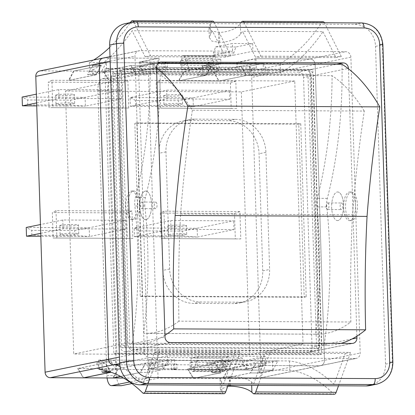 <?xml version="1.0" encoding="UTF-8"?>
<svg xmlns="http://www.w3.org/2000/svg" width="415" height="415" viewBox="0 0 415 415"><rect width="100%" height="100%" fill="white"/><g stroke="black" fill="none" stroke-linecap="round" stroke-linejoin="round"><path stroke-width="0.31" stroke-dasharray="2.08 1.56" d="M131.851 383.553L158.063 378.221L193.188 378.387L220.661 372.795L212.143 372.753L225.853 369.962L272.873 370.185L259.157 372.981L250.644 372.94L223.171 378.532L256.169 378.693A5.499 4.98 78.5 0 0 257.093 378.599A5.499 4.98 78.5 0 0 260.994 373.235L251.698 77.397A5.499 4.98 78.5 0 0 246.526 71.894L213.528 71.733L241.001 66.141L249.514 66.182L263.229 63.386L216.215 63.163L202.499 65.954L211.017 65.995L183.544 71.588L148.42 71.422L111.853 78.866A10.998 4.586 -89.7 0 0 107.625 90.755L116.579 375.637A10.998 4.586 -89.7 0 0 121.097 385.706M107.07 377.956A10.998 4.586 90.3 0 1 106.883 375.591L97.93 90.709A10.998 4.586 90.3 0 1 102.157 78.819L138.724 71.375L103.6 71.204L131.073 65.612L139.585 65.653L153.301 62.857L106.287 62.634L92.571 65.425L101.084 65.466L73.616 71.058L40.618 70.903A5.499 4.98 78.5 0 0 39.69 70.991M236.711 62.432L236.866 67.251L210.327 67.126L206.992 67.806L164.107 67.598L167.442 66.919L140.908 66.789L159.189 63.07L255.147 63.531L254.997 58.707L236.711 62.432L210.177 62.302L206.836 62.981L163.956 62.779L167.292 62.1L140.752 61.97L159.038 58.245L104.061 57.981L158.037 58.24L139.399 62.037L165.237 62.162L161.809 62.857L208.091 63.08L211.52 62.385L237.359 62.509L255.998 58.712L309.974 58.972A5.499 4.98 -101.5 0 1 315.141 64.475L324.442 360.319A5.499 4.98 -101.5 0 1 320.541 365.682A5.499 4.98 -101.5 0 1 319.612 365.771L265.636 365.511L246.998 369.309L221.159 369.184L217.73 369.879L171.452 369.656L174.881 368.961L149.042 368.836L167.681 365.039L119.774 364.811L168.682 365.044L150.396 368.769L150.246 363.945L168.526 360.225L168.682 365.044M138.724 71.375L148.368 378.174L129.677 381.976M107.568 371.135L115.925 369.428L162.939 369.656L149.229 372.447L140.711 372.411L120.734 376.478M123.571 378.055L148.368 378.174M223.171 378.532L228.188 369.246L187.58 369.049L193.188 378.387M158.063 378.221L148.42 71.422M183.544 71.588L178.528 80.878L159.858 80.785L160.719 108.18L236.685 108.548L235.824 81.153L219.13 81.075L213.528 71.733M239.922 211.541L163.956 211.178L164.817 238.568L240.783 238.936L239.922 211.541L234.506 213.429L160.289 213.071L161.093 238.547L235.31 238.905L234.506 213.429M73.616 71.058L68.6 80.349L51.906 80.266L52.767 107.661L128.733 108.025L127.872 80.635L109.202 80.541L103.6 71.204M113.3 377.894L118.259 368.712L77.652 368.52L83.254 377.858M56.004 210.654L56.865 238.049L132.831 238.418L131.97 211.022L56.004 210.654L52.337 212.547L53.136 238.023L127.353 238.381L126.554 212.905L52.337 212.547M255.998 58.712L256.283 67.92L158.328 67.448L158.037 58.24M167.681 365.039L167.39 355.837L265.351 356.309L265.636 365.511M113.86 353.824L318.772 354.815L309.818 69.928L104.907 68.942L113.86 353.824L116.828 353.222L107.879 68.335L312.791 69.326L321.739 354.208L116.828 353.222M188.841 68.21L184.141 56.212A2.2 0.918 -89.7 0 0 183.482 55.527A2.2 0.918 -89.7 0 0 183.404 55.537L182.47 55.724A2.2 0.918 -89.7 0 0 181.625 58.105L181.988 69.606L212.973 69.756L212.61 58.25A2.2 0.918 90.3 0 1 213.455 55.875L214.389 55.683A2.2 0.918 90.3 0 1 214.467 55.677A2.2 0.918 90.3 0 1 215.126 56.362L219.831 68.361L188.841 68.21L181.988 69.606M212.973 69.756L219.831 68.361M197.903 356.604L194.013 370.351A2.2 0.918 90.3 0 1 193.328 371.321L192.394 371.508A2.2 0.918 90.3 0 1 192.316 371.518A2.2 0.918 90.3 0 1 191.408 369.506L191.05 358L197.903 356.604L228.893 356.75L222.035 358.15L222.399 369.651A2.2 0.918 -89.7 0 0 223.301 371.664A2.2 0.918 -89.7 0 0 223.379 371.658L224.313 371.467A2.2 0.918 -89.7 0 0 225.003 370.502L228.893 356.75M222.035 358.15L191.05 358M246.998 369.309L246.707 360.106L220.868 359.976L217.444 360.677L171.162 360.453L174.591 359.753L148.752 359.629L167.39 355.837M221.159 369.184L220.868 359.976M217.73 369.879L217.444 360.677M171.452 369.656L171.162 360.453M174.881 368.961L174.591 359.753M149.042 368.836L148.752 359.629M265.351 356.309L246.707 360.106M237.359 62.509L237.645 71.712L211.806 71.588L208.382 72.288L162.099 72.065L165.528 71.364L139.689 71.24L158.328 67.448M211.52 62.385L211.806 71.588M208.091 63.08L208.382 72.288M161.809 62.857L162.099 72.065M165.237 62.162L165.528 71.364M139.399 62.037L139.689 71.24M256.283 67.92L237.645 71.712M241.001 66.141L246.603 75.478L219.13 81.075L178.528 80.878L205.996 75.281L211.017 65.995M131.073 65.612L136.675 74.949L109.202 80.541L68.6 80.349L96.067 74.752L101.084 65.466M249.514 66.182L255.116 75.52L246.603 75.478M96.067 74.752L87.555 74.71L92.571 65.425M220.661 372.795L215.053 363.457L187.58 369.049M259.157 372.981L264.173 363.69L255.661 363.649L250.644 372.94M255.661 363.649L228.188 369.246M110.722 372.255L105.125 362.923L77.652 368.52M149.229 372.447L154.25 363.161L145.732 363.12L140.711 372.411M145.732 363.12L118.259 368.712M105.125 362.923L96.612 362.881L102.215 372.224M163.956 211.178L160.289 213.071M164.817 238.568L161.093 238.547M240.783 238.936L235.31 238.905M56.865 238.049L53.136 238.023M132.831 238.418L127.353 238.381M131.97 211.022L126.554 212.905M156.995 108.154L231.212 108.512L230.408 83.036L156.19 82.684L156.995 108.154L160.719 108.18M236.685 108.548L231.212 108.512M235.824 81.153L230.408 83.036M159.858 80.785L156.19 82.684M122.456 82.518L48.239 82.16L49.037 107.635L123.255 107.993L122.456 82.518L127.872 80.635M51.906 80.266L48.239 82.16M52.767 107.661L49.037 107.635M128.733 108.025L123.255 107.993M139.585 65.653L145.193 74.991L136.675 74.949M106.287 62.634L101.27 71.919L158.904 72.2L145.193 74.991M158.904 72.2L153.301 62.857M101.27 71.919L87.555 74.71M263.229 63.386L268.832 72.729L255.116 75.52M205.996 75.281L197.483 75.245L202.499 65.954M268.832 72.729L211.194 72.449L197.483 75.245M211.194 72.449L216.215 63.163M115.925 369.428L110.328 360.09L167.961 360.37L162.939 369.656M167.961 360.37L154.25 363.161M110.328 360.09L96.612 362.881M272.873 370.185L277.884 360.9L264.173 363.69M277.884 360.9L220.251 360.619L206.535 363.416L212.143 372.753M215.053 363.457L206.535 363.416M220.251 360.619L225.853 369.962M121.657 347.765L316.572 348.704L307.961 74.778L113.046 73.839L121.657 347.765L124.625 347.158L319.545 348.102L316.572 348.704M319.545 348.102L310.934 74.171L307.961 74.778M310.934 74.171L116.018 73.232L113.046 73.839M116.018 73.232L124.625 347.158M321.739 354.208L318.772 354.815M312.791 69.326L309.818 69.928M107.879 68.335L104.907 68.942M294.754 81.003L118.83 80.152L127.094 343.122L303.017 343.973L294.754 81.003L241.364 91.876L65.44 91.025L73.704 353.995L249.628 354.846L241.364 91.876M262.742 270.87L259.064 153.737A32.993 29.875 78.5 0 0 228.043 120.724L188.057 120.532A32.993 29.875 78.5 0 0 182.512 121.076A32.993 29.875 78.5 0 0 159.106 153.254L162.784 270.388A32.993 29.875 78.5 0 0 193.805 303.401L233.79 303.598A32.993 29.875 78.5 0 0 239.341 303.054A32.993 29.875 78.5 0 0 262.742 270.87L269.6 269.475A32.993 29.875 -101.5 0 1 246.194 301.653A32.993 29.875 -101.5 0 1 240.643 302.198L200.663 302.006A32.993 29.875 -101.5 0 1 169.642 268.993L165.964 151.859A32.993 29.875 -101.5 0 1 189.365 119.676A32.993 29.875 -101.5 0 1 194.915 119.131L234.9 119.328A32.993 29.875 -101.5 0 1 265.916 152.341L269.6 269.475M303.017 343.973L249.628 354.846M127.094 343.122L73.704 353.995M65.44 91.025L118.83 80.152M223.197 361.828L223.265 364.022L225.724 369.034L242.5 365.62L262.788 365.714L246.017 369.132L243.558 364.121L243.491 361.927L223.197 361.828L242.256 357.948L242.5 365.62M225.724 369.034L246.017 369.132M223.265 364.022L243.558 364.121M262.788 365.714L262.55 358.046L243.491 361.927M242.256 357.948L149.447 357.502A5.499 4.98 78.5 0 1 144.28 351.998L134.979 56.155A5.499 4.98 78.5 0 1 138.88 50.791A5.499 4.98 78.5 0 1 139.808 50.703L232.618 51.149L213.554 55.029L213.486 52.84L215.603 46.895L232.374 43.482L232.618 51.149M262.55 358.046L355.359 358.493L319.612 365.771L264.64 365.506L246.354 369.231L219.815 369.101L216.48 369.781L173.6 369.573L176.935 368.894L150.396 368.769M223.187 367.384L190.2 367.223L197.426 365.755L230.408 365.916L223.187 367.384L223.037 362.565L230.258 361.092L197.27 360.936L190.049 362.404L223.037 362.565M190.2 367.223L190.049 362.404M197.426 365.755L197.27 360.936M230.408 365.916L230.258 361.092M246.354 369.231L246.204 364.412L219.665 364.282L216.329 364.961L173.444 364.754L176.785 364.074L150.246 363.945M219.815 369.101L219.665 364.282M216.48 369.781L216.329 364.961M173.6 369.573L173.444 364.754M264.64 365.506L264.485 360.687L246.204 364.412M176.935 368.894L176.785 364.074M264.485 360.687L168.526 360.225M252.668 43.58L235.891 46.994L233.78 52.938L233.847 55.128L252.906 51.247L252.668 43.58L232.374 43.482M215.603 46.895L235.891 46.994M213.486 52.84L233.78 52.938M213.554 55.029L233.847 55.128M369.915 385.571A21.995 19.915 78.5 0 0 385.519 364.116L375.534 46.361A21.995 19.915 78.5 0 0 354.851 24.35L128.951 23.261A21.995 19.915 78.5 0 0 125.252 23.624M355.359 358.493A5.499 4.98 78.5 0 0 356.283 358.404A5.499 4.98 78.5 0 0 360.184 353.041L355.536 205.119A14.297 5.96 -89.7 0 0 349.663 192.031A14.297 5.96 -89.7 0 0 343.636 206.302A14.297 5.96 -89.7 0 0 349.523 220.624A14.297 5.96 -89.7 0 0 355.536 205.119L350.888 57.197A5.499 4.98 78.5 0 0 345.716 51.693L252.906 51.247M213.699 65.409L180.712 65.248L187.933 63.775L220.92 63.936L213.699 65.409L213.543 60.585L220.77 59.117L187.782 58.956L180.561 60.429L213.543 60.585M180.561 60.429L180.712 65.248M187.782 58.956L187.933 63.775M220.77 59.117L220.92 63.936M210.177 62.302L210.327 67.126M206.836 62.981L206.992 67.806M163.956 62.779L164.107 67.598M255.147 63.531L236.866 67.251M167.292 62.1L167.442 66.919M140.752 61.97L140.908 66.789M159.038 58.245L159.189 63.07M139.808 50.703L104.061 57.981A5.499 4.98 78.5 0 0 103.138 58.074M256.169 378.693L319.612 365.771A5.499 4.98 78.5 0 0 320.541 365.682A5.499 4.98 78.5 0 0 324.442 360.319L315.141 64.475A5.499 4.98 78.5 0 0 309.974 58.972L254.997 58.707M306.073 70.498L298.39 72.065L116.47 71.188L124.147 69.621A5.499 4.98 78.5 0 0 123.224 69.715A5.499 4.98 78.5 0 0 119.323 75.079L127.794 344.621A5.499 4.98 78.5 0 0 132.966 350.125L314.886 351.002A5.499 4.98 78.5 0 0 315.81 350.914A5.499 4.98 78.5 0 0 319.711 345.55L311.24 76.002A5.499 4.98 78.5 0 0 306.073 70.498L124.147 69.621M119.323 75.079L111.645 76.64A5.499 4.98 -101.5 0 1 115.546 71.276A5.499 4.98 -101.5 0 1 116.47 71.188M111.645 76.64L120.117 346.188L127.794 344.621M132.966 350.125L125.283 351.687A5.499 4.98 -101.5 0 1 120.117 346.188M125.283 351.687L307.209 352.563L314.886 351.002M319.711 345.55L312.033 347.111A5.499 4.98 -101.5 0 1 308.132 352.475A5.499 4.98 -101.5 0 1 307.209 352.563M312.033 347.111L303.562 77.569L311.24 76.002M298.39 72.065A5.499 4.98 -101.5 0 1 303.562 77.569M306.213 296.86L142.283 296.071L136.846 122.949L300.771 123.737L306.213 296.86L304.2 297.27L298.764 124.147L134.834 123.359L140.275 296.481L304.2 297.27M140.275 296.481L142.283 296.071M134.834 123.359L136.846 122.949M298.764 124.147L300.771 123.737M308.08 70.094A5.499 4.98 -101.5 0 1 313.252 75.592L321.724 345.14A5.499 4.98 -101.5 0 1 317.823 350.504A5.499 4.98 -101.5 0 1 316.899 350.592L134.974 349.715A5.499 4.98 -101.5 0 1 129.807 344.211L121.336 74.669A5.499 4.98 -101.5 0 1 125.237 69.305A5.499 4.98 -101.5 0 1 126.16 69.212L308.08 70.094L336.705 64.263M146.132 219.587A14.297 5.96 -89.7 0 0 151.625 204.133A14.297 5.96 -89.7 0 0 145.753 191.05A14.297 5.96 -89.7 0 0 139.725 205.316A14.297 5.96 -89.7 0 0 145.613 219.639A14.297 5.96 -89.7 0 0 146.132 219.587M338.049 220.515A14.297 5.96 90.3 0 1 337.53 220.567A14.297 5.96 90.3 0 1 331.642 206.239A14.297 5.96 90.3 0 1 337.67 191.974A14.297 5.96 90.3 0 1 343.542 205.062A14.297 5.96 90.3 0 1 338.049 220.515M139.632 204.076A14.297 5.96 90.3 0 1 133.62 219.582A14.297 5.96 90.3 0 1 127.727 205.259A14.297 5.96 90.3 0 1 133.755 190.993A14.297 5.96 90.3 0 1 139.632 204.076M348.46 68.817L356.864 336.207M228.105 385.27L240.197 351.853L234.823 352.947L223.659 383.802A335.564 139.871 -89.7 0 0 221.589 381.862L220.049 379.331L222.373 377.007L230.232 376.156C239.87 376.53 246.987 378.48 251.578 382.007A335.564 139.871 90.3 0 1 253.648 383.948L264.812 353.087L270.186 351.998L258.094 385.411M227.768 386.215L220.37 389.493L221.911 392.134A326.304 136.011 90.3 0 1 223.135 393.311A5.499 2.293 -89.7 0 0 223.991 393.716M253.648 383.948L334.059 384.332A335.564 139.871 -89.7 0 0 289.514 360.957L272.52 360.874L272.816 370.185L289.805 370.268A326.304 136.011 90.3 0 1 333.536 393.845A5.499 2.293 -89.7 0 0 334.397 394.25M215.375 363.447L221.174 372.784L193.748 378.371L187.948 369.034L215.375 363.447L211.873 363.431L225.542 360.645L272.52 360.874L258.856 363.654L255.355 363.639L227.928 369.226L223.026 378.511L250.453 372.929L255.355 363.639M111.013 372.255L105.519 362.918L78.093 368.499L118.078 368.696L145.504 363.109L149.001 363.125L162.67 360.345L162.96 369.656L225.833 369.962L225.542 360.645L98.697 360.033A335.564 139.871 90.3 0 1 116.07 364.79M120.054 366.637A335.564 139.871 90.3 0 1 143.242 383.413L223.659 383.802M264.812 353.087L345.228 353.476L334.059 384.332M270.186 351.998L350.602 352.382L345.228 353.476M338.51 385.8L350.602 352.382M143.242 383.413L154.406 352.558L159.78 351.464L240.197 351.853M159.78 351.464L147.693 384.881M227.928 369.226L187.948 369.034M193.748 378.371L223.026 378.511M145.504 363.109L140.291 372.395L149.296 372.442L162.96 369.656L115.982 369.433L115.692 360.116L102.023 362.902L102.313 372.203M120.599 376.405L140.291 372.395M118.078 368.696L112.864 377.982M83.56 377.795L78.093 368.499M98.697 360.033L98.988 369.35L115.982 369.433L107.589 371.14M289.514 360.957L289.805 370.268M250.453 372.929L259.147 372.971L272.816 370.185L225.833 369.962L212.169 372.743L221.174 372.784M154.406 352.558L234.823 352.947M102.023 362.902L105.519 362.918M149.001 363.125L149.296 372.442M258.856 363.654L259.147 372.971M211.873 363.431L212.169 372.743M141.992 202.058A3.299 1.375 -89.7 0 0 141.8 202.027A3.299 1.375 -89.7 0 0 140.41 205.321A3.299 1.375 -89.7 0 0 141.769 208.626A3.299 1.375 -89.7 0 0 143.154 205.565A3.299 1.375 -89.7 0 0 141.992 202.058M155.884 202.126A3.299 1.375 90.3 0 1 157.046 205.632A3.299 1.375 90.3 0 1 155.661 208.693A3.299 1.375 90.3 0 1 154.302 205.389A3.299 1.375 90.3 0 1 155.692 202.095A3.299 1.375 90.3 0 1 155.884 202.126M341.706 203.023A3.299 1.375 90.3 0 1 342.868 206.525A3.299 1.375 90.3 0 1 341.483 209.591A3.299 1.375 90.3 0 1 340.124 206.281A3.299 1.375 90.3 0 1 341.514 202.992A3.299 1.375 90.3 0 1 341.706 203.023M327.814 202.956A3.299 1.375 90.3 0 1 328.976 206.457A3.299 1.375 90.3 0 1 327.591 209.523A3.299 1.375 90.3 0 1 326.226 206.214A3.299 1.375 90.3 0 1 327.622 202.925A3.299 1.375 90.3 0 1 327.814 202.956M364.287 111.054A265.662 110.732 -89.7 0 0 332.088 75.701L160.164 74.871A265.662 110.732 90.3 0 1 192.358 110.224L364.287 111.054A638.633 266.197 90.3 0 0 352.522 214.788A638.633 266.197 90.3 0 0 350.862 321.999A265.662 110.732 -89.7 0 1 317.392 334.215L145.468 333.385A265.662 110.732 90.3 0 1 143.715 333.344L315.644 334.174A234.88 97.904 -89.7 0 0 316.79 206.883A10.998 4.586 90.3 0 1 317.335 198.313A234.88 97.904 -89.7 0 0 332.088 75.701M315.644 334.174A265.662 110.732 -89.7 0 0 317.392 334.215M192.358 110.224A638.633 266.197 -89.7 0 0 180.598 213.958A638.633 266.197 -89.7 0 0 178.938 321.169L350.862 321.999M180.598 213.958L352.522 214.788M178.938 321.169A265.662 110.732 90.3 0 1 145.468 333.385M160.164 74.871A234.88 97.904 90.3 0 1 145.406 197.483A10.998 4.586 -89.7 0 0 144.861 206.053A234.88 97.904 90.3 0 1 143.715 333.344M342.007 64.289A234.88 97.904 90.3 0 1 327.331 198.36A10.998 4.586 -89.7 0 0 326.781 206.929A234.88 97.904 90.3 0 1 324.131 345.135L132.214 344.211A234.88 97.904 -89.7 0 0 134.865 206.006A10.998 4.586 90.3 0 1 135.409 197.436A234.88 97.904 -89.7 0 0 150.085 63.365A276.66 115.318 90.3 0 1 156.543 67.894M132.691 191.128A14.297 5.96 -89.7 0 0 131.856 190.983A14.297 5.96 -89.7 0 0 125.828 205.249A14.297 5.96 -89.7 0 0 131.721 219.571A14.297 5.96 -89.7 0 0 137.728 206.307A14.297 5.96 -89.7 0 0 132.691 191.128M146.583 191.196A14.297 5.96 90.3 0 1 151.62 206.374A14.297 5.96 90.3 0 1 145.613 219.639A14.297 5.96 90.3 0 1 139.725 205.316A14.297 5.96 90.3 0 1 145.753 191.05A14.297 5.96 90.3 0 1 146.583 191.196M352.392 192.187A14.297 5.96 -89.7 0 0 351.562 192.041A14.297 5.96 -89.7 0 0 345.534 206.307A14.297 5.96 -89.7 0 0 351.427 220.635A14.297 5.96 -89.7 0 0 357.434 207.365A14.297 5.96 -89.7 0 0 352.392 192.187M338.5 192.119A14.297 5.96 -89.7 0 0 337.67 191.974A14.297 5.96 -89.7 0 0 331.642 206.239A14.297 5.96 -89.7 0 0 337.53 220.567A14.297 5.96 -89.7 0 0 343.537 207.298A14.297 5.96 -89.7 0 0 338.5 192.119M324.131 345.135A276.66 115.318 -89.7 0 0 327.336 345.259A276.66 115.318 -89.7 0 0 341.026 343.371M164.947 335.279A276.66 115.318 90.3 0 1 135.42 344.336A276.66 115.318 90.3 0 1 132.214 344.211M158.094 63.402L150.085 63.365M168.594 225.75A9.348 0.737 178.2 0 0 167.748 226.087A9.348 0.737 178.2 0 0 177.117 226.528A9.348 0.737 178.2 0 0 186.434 225.501A9.348 0.737 178.2 0 0 179.067 225.013A9.348 0.737 178.2 0 0 168.594 225.75M168.869 234.517A9.348 0.737 -1.8 0 1 179.342 233.775A9.348 0.737 -1.8 0 1 186.709 234.262A9.348 0.737 -1.8 0 1 177.392 235.295A9.348 0.737 -1.8 0 1 168.023 234.854A9.348 0.737 -1.8 0 1 168.869 234.517M233.993 229.588L171.022 229.288L134.455 236.732L139.819 235.782L182.797 235.99L197.426 237.038L134.455 236.732L134.18 227.97L197.151 228.271L182.647 231.088L139.663 230.88L134.18 227.97L170.747 220.521L233.718 220.827L197.151 228.271L197.426 237.038L233.993 229.588L233.718 220.827M139.819 235.782L139.663 230.88M182.797 235.99L182.647 231.088M171.022 229.288L170.747 220.521M60.642 225.231A9.348 0.737 178.2 0 0 59.796 225.568A9.348 0.737 178.2 0 0 69.16 226.009A9.348 0.737 178.2 0 0 78.482 224.977A9.348 0.737 178.2 0 0 71.115 224.489A9.348 0.737 178.2 0 0 60.642 225.231M60.917 233.998A9.348 0.737 -1.8 0 1 71.39 233.256A9.348 0.737 -1.8 0 1 78.757 233.744A9.348 0.737 -1.8 0 1 69.435 234.776A9.348 0.737 -1.8 0 1 60.071 234.33A9.348 0.737 -1.8 0 1 60.917 233.998M26.498 236.213L31.862 235.258L74.845 235.466L89.474 236.519L40.815 236.28M31.862 235.258L31.711 230.356L26.223 227.446L89.199 227.752L74.69 230.564L31.711 230.356M74.845 235.466L74.69 230.564M40.722 233.318L63.07 228.769L126.041 229.07L89.474 236.519L89.199 227.752L125.766 220.303L62.795 220.002L40.447 224.551M126.041 229.07L125.766 220.303M63.07 228.769L62.795 220.002M164.496 95.362A9.348 0.737 178.2 0 0 163.65 95.699A9.348 0.737 178.2 0 0 173.019 96.14A9.348 0.737 178.2 0 0 182.335 95.108A9.348 0.737 178.2 0 0 174.969 94.62A9.348 0.737 178.2 0 0 164.496 95.362M164.776 104.129A9.348 0.737 -1.8 0 1 175.244 103.387A9.348 0.737 -1.8 0 1 182.61 103.875A9.348 0.737 -1.8 0 1 173.294 104.907A9.348 0.737 -1.8 0 1 163.925 104.461A9.348 0.737 -1.8 0 1 164.776 104.129M229.894 99.201L166.923 98.9L130.357 106.344L135.721 105.389L178.699 105.597L193.328 106.65L130.357 106.344L130.082 97.577L193.053 97.883L178.549 100.695L135.565 100.487L130.082 97.577L166.648 90.133L229.62 90.434L193.053 97.883L193.328 106.65L229.894 99.201L229.62 90.434M135.721 105.389L135.565 100.487M178.699 105.597L178.549 100.695M166.923 98.9L166.648 90.133M56.544 94.843A9.348 0.737 178.2 0 0 55.698 95.175A9.348 0.737 178.2 0 0 65.062 95.621A9.348 0.737 178.2 0 0 74.384 94.589A9.348 0.737 178.2 0 0 67.017 94.101A9.348 0.737 178.2 0 0 56.544 94.843M56.819 103.61A9.348 0.737 -1.8 0 1 67.292 102.868A9.348 0.737 -1.8 0 1 74.659 103.356A9.348 0.737 -1.8 0 1 65.342 104.383A9.348 0.737 -1.8 0 1 55.973 103.942A9.348 0.737 -1.8 0 1 56.819 103.61M22.405 105.825L27.769 104.871L70.747 105.078L85.376 106.126L36.717 105.892M27.769 104.871L27.613 99.968L22.125 97.058L85.101 97.364L70.592 100.176L27.613 99.968M70.747 105.078L70.592 100.176M36.624 102.925L58.972 98.376L121.943 98.682L85.376 106.126L85.101 97.364L121.668 89.915L58.697 89.614L36.349 94.164M121.943 98.682L121.668 89.915M58.972 98.376L58.697 89.614M244.025 22.369A5.499 2.293 90.3 0 1 244.124 22.545L260.885 56.139L255.51 57.234L242.562 31.286A335.564 139.871 90.3 0 1 240.643 34.04C236.322 39.145 229.36 41.946 219.743 42.449L211.816 41.064L209.31 37.568L210.654 33.895A335.564 139.871 -89.7 0 0 212.579 31.146L225.527 57.088L230.901 55.994L214.135 22.4A5.499 2.293 -89.7 0 0 214.041 22.223M212.682 21.139A5.499 2.293 -89.7 0 0 211.463 21.964A326.304 136.011 90.3 0 1 210.332 23.629L208.989 27.406L211.494 31.001L219.431 32.427C229.07 31.898 236.031 29.014 240.321 23.769A326.304 136.011 -89.7 0 0 241.286 22.353M212.579 31.146L132.162 30.757A335.564 139.871 90.3 0 1 89.64 71.862L106.634 71.945L106.339 62.634L89.35 62.551A326.304 136.011 -89.7 0 0 93.702 59.993M136.447 74.939L130.647 65.596L103.221 71.183L109.021 80.526L136.447 74.939L139.948 74.954L153.612 72.174L106.634 71.945L92.965 74.731L96.467 74.747L69.04 80.328L73.943 71.043L101.369 65.456L96.467 74.747M178.891 80.858L184.104 71.572L213.383 71.712L240.809 66.13L246.303 75.468L218.876 81.055L178.891 80.858L206.317 75.276L202.821 75.26L216.485 72.475L216.194 63.163L153.322 62.857L153.612 72.174L280.457 72.786A335.564 139.871 -89.7 0 0 322.979 31.675L242.562 31.286M225.527 57.088L145.11 56.699L132.162 30.757M230.901 55.994L150.484 55.61L145.11 56.699M133.697 21.974A5.499 2.293 90.3 0 1 133.718 22.016L150.484 55.61M322.979 31.675L335.927 57.623L341.301 56.528L260.885 56.139M341.301 56.528L324.535 22.934A5.499 2.293 -89.7 0 0 324.442 22.752M323.083 21.668A5.499 2.293 -89.7 0 0 321.869 22.498A326.304 136.011 90.3 0 1 280.167 63.469L216.194 63.163L202.525 65.944L202.821 75.26M69.04 80.328L109.021 80.526M103.221 71.183L73.943 71.043M206.317 75.276L211.531 65.99L202.525 65.944M184.104 71.572L211.531 65.99M213.383 71.712L218.876 81.055M249.508 66.172L249.799 75.483L263.468 72.703L263.172 63.386L249.508 66.172L240.809 66.13M280.167 63.469L280.457 72.786M89.64 71.862L89.35 62.551M109.721 47.341A326.304 136.011 -89.7 0 0 130.367 22.581M101.369 65.456L92.675 65.414L106.339 62.634L153.322 62.857L139.653 65.643L130.647 65.596M335.927 57.623L255.51 57.234M249.799 75.483L246.303 75.468M92.965 74.731L92.675 65.414M139.948 74.954L139.653 65.643M107.625 90.755L97.93 90.709M102.157 78.819L111.853 78.866M104.061 57.981L40.618 70.903M246.526 71.894L345.716 51.693M106.883 375.591L116.579 375.637M350.888 57.197L251.698 77.397M260.994 373.235L360.184 353.041M212.61 58.25L181.625 58.105M213.455 55.875L182.47 55.724M214.389 55.683L183.404 55.537M215.126 56.362L184.141 56.212M222.399 369.651L191.408 369.506M223.379 371.658L192.394 371.508M224.313 371.467L193.328 371.321M225.003 370.502L194.013 370.351M265.916 152.341L259.064 153.737M234.9 119.328L228.043 120.724M194.915 119.131L188.057 120.532M165.964 151.859L159.106 153.254M169.642 268.993L162.784 270.388M200.663 302.006L193.805 303.401M240.643 302.198L233.79 303.598M119.665 363.566L149.447 357.502M352.06 338.962L321.724 345.14M316.899 350.592L352.091 343.423M170.171 342.546L134.974 349.715M129.807 344.211L165.004 337.047M156.533 67.5L121.336 74.669M126.16 69.212L159.547 62.416M110.157 61.213L134.979 56.155M144.28 351.998L119.453 357.056M376.773 384.176A21.995 19.915 78.5 0 0 392.377 362.72A5.499 0.431 178.2 0 0 392.875 362.523M385.519 364.116L392.377 362.72L382.391 44.965A5.499 0.431 178.2 0 0 382.889 44.768M375.534 46.361L382.391 44.965A21.995 19.915 78.5 0 0 361.709 22.955L135.809 21.865A5.499 2.293 -89.7 0 1 136.006 21.845M354.851 24.35L361.709 22.955M313.252 75.592L348.061 68.506M128.951 23.261L135.809 21.865M229.23 376.156L229.516 385.276M230.232 376.156L230.517 385.281M251.578 382.007L251.682 385.385M221.589 381.862L221.911 392.134M253.124 393.456L333.536 393.845M142.719 392.927L223.135 393.311M327.331 198.36L317.335 198.313M326.781 206.929L316.79 206.883M144.861 206.053L134.865 206.006M145.406 197.483L135.409 197.436M219.743 42.449L219.431 32.427M218.747 42.444L218.43 32.422M210.654 33.895L210.332 23.629M240.643 34.04L240.321 23.769M214.135 22.4L133.718 22.016M324.535 22.934L244.124 22.545M211.463 21.964L131.052 21.58M321.869 22.498L241.452 22.109M257.093 378.599L356.283 358.404M214.467 55.677L183.482 55.527M192.316 371.518L223.301 371.664M189.365 119.676L182.512 121.076M246.194 301.653L239.341 303.054M317.823 350.504L353.02 343.335M308.132 352.475L315.81 350.914M125.237 69.305L160.434 62.136M351.427 220.635L349.523 220.624M351.562 192.041L349.663 192.031M133.62 219.582L131.721 219.571M133.755 190.993L131.856 190.983M110.011 56.673L138.88 50.791M115.546 71.276L123.224 69.715M220.049 379.331L220.37 389.493M141.769 208.626L155.661 208.693M141.8 202.027L155.692 202.095M327.591 209.523L341.483 209.591M327.622 202.925L341.514 202.992M327.336 345.259L135.42 344.336M186.709 234.262L186.434 225.501M168.023 234.854L167.748 226.087M78.757 233.744L78.482 224.977M60.071 234.33L59.796 225.568M182.61 103.875L182.335 95.108M163.925 104.461L163.65 95.699M74.659 103.356L74.384 94.589M55.973 103.942L55.698 95.175M209.31 37.568L208.989 27.406"/><path stroke-width="0.62" d="M129.677 381.976L111.796 385.618A10.998 4.586 90.3 0 1 111.402 385.66A10.998 4.586 90.3 0 1 107.07 377.956M111.402 385.66L121.097 385.706A10.998 4.586 -89.7 0 0 121.496 385.665L131.851 383.553M119.453 357.056L45.09 372.198L35.789 76.355A5.499 4.98 78.5 0 1 39.69 70.991L103.138 58.074A5.499 4.98 78.5 0 0 99.237 63.438L108.533 359.276A5.499 4.98 78.5 0 0 113.705 364.78L119.774 364.811L113.705 364.78A5.499 4.98 -101.5 0 1 108.533 359.276L99.237 63.438A5.499 4.98 -101.5 0 1 103.138 58.074A5.499 4.98 -101.5 0 1 104.061 57.981M45.09 372.198A5.499 4.98 78.5 0 0 50.257 377.697L83.254 377.858L110.727 372.265L102.215 372.224L107.568 371.135M120.734 376.478L113.243 378.003L123.571 378.055M366.217 385.934A21.995 19.915 78.5 0 0 369.915 385.571L376.773 384.176A21.995 19.915 78.5 0 1 373.075 384.539A5.499 2.293 -89.7 0 0 375.186 378.594L149.281 377.505A5.499 2.293 90.3 0 1 147.169 383.45L373.075 384.539L366.217 385.934L140.312 384.845L147.169 383.45A21.995 19.915 78.5 0 1 126.492 361.439A5.499 0.431 178.2 0 1 133.775 360.998L123.789 43.243A5.499 0.431 178.2 0 0 116.506 43.684L126.492 361.439L119.634 362.835A21.995 19.915 78.5 0 0 140.312 384.845M135.809 21.865A21.995 19.915 78.5 0 0 132.105 22.228L125.252 23.624A21.995 19.915 78.5 0 0 109.648 45.079L119.634 362.835M159.547 62.416L161.357 62.048A5.499 4.98 78.5 0 0 160.434 62.136A5.499 4.98 78.5 0 0 156.533 67.5L165.004 337.047A5.499 4.98 78.5 0 0 170.171 342.546L352.091 343.423A5.499 4.98 78.5 0 0 353.02 343.335A5.499 4.98 78.5 0 0 356.921 337.971L352.06 338.962M161.357 62.048L343.278 62.924L336.705 64.263M348.061 68.506L348.45 68.428A5.499 4.98 78.5 0 0 343.278 62.924M348.45 68.428L348.46 68.817M356.864 336.207L356.921 337.971M258.094 385.411L255.733 391.947A5.499 2.293 90.3 0 1 253.98 393.861A5.499 2.293 90.3 0 1 253.124 393.456A326.304 136.011 -89.7 0 0 251.9 392.274C247.335 388.606 240.218 386.573 230.548 386.183L227.768 386.215M147.693 384.881L145.328 391.412A5.499 2.293 90.3 0 1 143.58 393.332L223.991 393.716A5.499 2.293 -89.7 0 0 225.744 391.802L228.105 385.27M116.07 364.79A335.564 139.871 90.3 0 1 120.054 366.637M253.98 393.861L334.397 394.25A5.499 2.293 -89.7 0 0 336.145 392.331L338.51 385.8M143.58 393.332A5.499 2.293 90.3 0 1 142.719 392.927A326.304 136.011 -89.7 0 0 98.988 369.35M107.589 371.14L102.313 372.214L111.013 372.255L83.586 377.842L112.864 377.982L120.599 376.405M341.026 343.371A276.66 115.318 -89.7 0 0 365.625 329.811A627.636 261.611 90.3 0 1 367.052 216.397A627.636 261.611 90.3 0 1 379.808 106.873A276.66 115.318 -89.7 0 0 342.007 64.289L158.094 63.402M156.543 67.894A276.66 115.318 90.3 0 1 187.891 105.95A627.636 261.611 -89.7 0 0 175.135 215.473L367.052 216.397M365.625 329.811L173.709 328.888A276.66 115.318 90.3 0 1 164.947 335.279M175.135 215.473A627.636 261.611 -89.7 0 0 173.709 328.888M379.808 106.873L187.891 105.95M40.815 236.28L26.498 236.213L26.223 227.446L40.447 224.551M26.498 236.213L40.722 233.318M36.717 105.892L22.405 105.825L22.125 97.058L36.349 94.164M22.405 105.825L36.624 102.925M214.041 22.223A5.499 2.293 -89.7 0 0 212.682 21.139L132.266 20.75A5.499 2.293 90.3 0 1 133.697 21.974M241.286 22.353A326.304 136.011 -89.7 0 0 241.452 22.109A5.499 2.293 90.3 0 1 242.671 21.284A5.499 2.293 90.3 0 1 244.025 22.369M130.367 22.581A326.304 136.011 -89.7 0 0 131.052 21.58A5.499 2.293 90.3 0 1 132.266 20.75M324.442 22.752A5.499 2.293 -89.7 0 0 323.083 21.668L242.671 21.284M93.702 59.993A326.304 136.011 -89.7 0 0 109.721 47.341M121.496 385.665L111.796 385.618M50.257 377.697L119.665 363.566M35.789 76.355L110.157 61.213M361.709 22.955A5.499 2.293 90.3 0 1 361.906 22.934C374.32 24.288 381.312 31.566 382.889 44.768L392.875 362.523A5.499 0.431 178.2 0 0 389.664 362.233A16.496 14.935 -101.5 0 1 375.186 378.594M149.281 377.505A16.496 14.935 -101.5 0 1 133.775 360.998M382.889 44.768A5.499 0.431 178.2 0 0 379.678 44.478L389.664 362.233M123.789 43.243A16.496 14.935 -101.5 0 1 138.262 26.876A5.499 2.293 -89.7 0 0 136.006 21.845L361.906 22.934A5.499 2.293 90.3 0 1 364.168 27.966A16.496 14.935 -101.5 0 1 379.678 44.478M136.006 21.845L132.105 22.228A21.995 19.915 78.5 0 0 116.506 43.684L109.648 45.079M138.262 26.876L364.168 27.966M229.516 385.276L229.547 386.178M230.517 385.281L230.548 386.183M251.682 385.385L251.9 392.274M255.733 391.947L336.145 392.331M145.328 391.412L225.744 391.802M392.875 362.523C392.497 373.998 387.128 381.214 376.773 384.176M103.138 58.074L110.011 56.673"/></g></svg>
